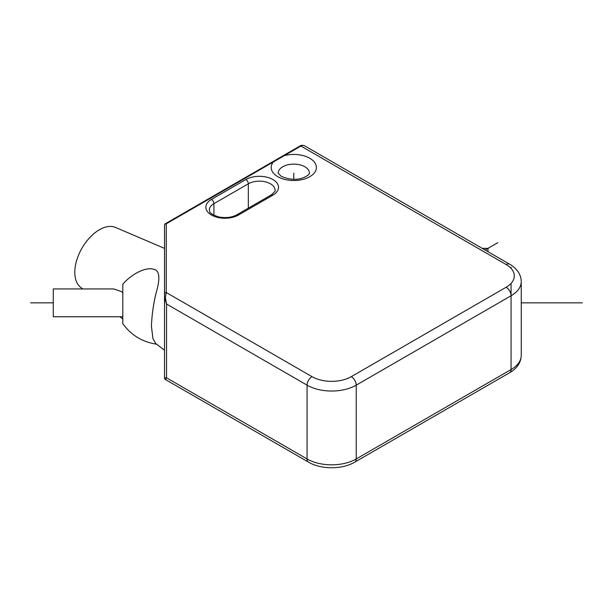 <?xml version="1.0" encoding="UTF-8"?>
<svg xmlns="http://www.w3.org/2000/svg" width="613" height="613" viewBox="0 0 613 613"><rect width="100%" height="100%" fill="white"/><g stroke="black" fill="none" stroke-linecap="round" stroke-linejoin="round"><path stroke-width="0.92" d="M82.786 288.953L80.839 287.489A34.757 20.068 -60 0 1 74.801 272.348A34.757 20.068 120 0 1 89.199 238.204A34.757 20.068 120 0 1 115.52 227.431L164.514 248.388L164.514 251.659L164.514 234.741M506.154 264.54A6.95 4.015 -60 0 1 509.633 264.195L304.4 145.71A6.95 4.015 120 0 0 300.922 146.055A1.739 1.004 -120 0 0 300.056 145.963L283.451 155.549A1.739 1.004 -120 0 1 284.325 155.641A22.597 13.042 180 0 1 309.772 158.254A22.597 13.042 180 0 1 309.772 176.705A22.597 13.042 180 0 1 277.819 176.705A22.597 13.042 180 0 1 273.291 162.008L166.253 223.806L166.253 292.508L311.986 376.643A27.807 16.053 0 0 0 351.31 376.643L506.154 287.244A27.807 16.053 0 0 0 506.154 264.54L300.922 146.055L273.291 162.008A1.739 1.004 -120 0 0 272.417 161.924L165.38 223.722A1.739 1.004 60 0 1 166.253 223.806A1.739 1.418 180 0 0 164.514 225.224L164.514 251.591M164.514 376.229L164.514 307.527M165.38 223.722A1.739 1.739 0 0 0 164.514 225.224L164.514 377.991L166.552 377.823L165.38 379.501A1.739 1.739 180 0 1 164.514 377.991L164.514 371.187M164.514 251.659L164.514 281.091M164.514 263.207L164.514 251.997M165.38 297.68A1.739 0.582 180 0 0 164.514 298.179L166.552 304.033L307.067 385.156L307.067 458.953L166.552 377.823L166.552 304.033L165.38 297.68L166.253 292.508A1.739 1.418 180 0 0 164.514 293.926M164.514 350.192L155.848 343.694L152.928 338.614L151.426 326.177C151.917 314.216 153.618 302.623 156.522 291.39C159.748 279.98 159.61 272.923 156.123 270.218C145.994 264.594 128.791 276.685 122.807 284.256L122.807 323.71C131.366 335.418 142.775 342.253 157.035 344.215M122.807 292.715L121.313 291.504L113.727 288.953L53.285 288.953L53.285 316.76L122.807 316.76M293.796 179.249L293.796 173.157M485.09 250.027L497.802 242.687M487.971 251.69L487.971 248.365L482.209 248.365M582.35 302.853L521.249 302.853M53.285 302.853L30.65 302.853M238.495 215.017A19.118 11.034 180 0 1 211.462 215.017A19.118 11.034 180 0 1 211.462 199.409L245.867 179.54A19.118 11.034 180 0 1 272.908 179.54A19.118 11.034 180 0 1 272.908 195.149L238.495 215.017A3.479 2.008 -120 0 0 236.756 214.841C231.507 217.623 225.354 218.282 218.282 216.826C207.677 213.063 210.305 211.47 209.339 210.052A15.639 9.034 180 0 1 213.914 203.662L248.326 183.8A15.639 9.034 180 0 1 265.375 181.839A15.639 9.034 180 0 1 275.03 190.183C275.919 190.451 274.632 192.045 271.168 194.98L236.756 214.841M211.462 199.409A3.479 2.008 60 0 1 213.914 203.662L213.914 215.232M245.867 179.54A3.479 2.008 60 0 1 248.326 183.8L248.326 208.167M272.908 195.149A3.479 2.008 -120 0 0 271.168 194.98M278.156 173.157A15.639 9.034 180 0 1 287.811 164.813A15.639 9.034 180 0 1 304.86 166.767A15.639 9.034 180 0 1 309.442 173.157C309.067 173.188 310.622 174.46 303.573 177.617C297.044 180.253 289.62 179.831 281.298 176.36L278.156 173.157M311.986 376.643A6.95 4.015 120 0 0 307.067 385.156A34.757 20.068 0 0 0 356.23 385.156L356.23 458.953A34.757 20.068 180 0 1 307.067 458.953A6.95 4.015 -60 0 0 308.508 462.133L165.38 379.501M351.31 376.643A6.95 4.015 60 0 1 356.23 385.156L511.073 295.757A34.757 20.068 0 0 0 521.249 281.566C521.027 274.455 517.157 268.663 509.633 264.195M506.154 287.244A6.95 4.015 60 0 1 511.073 295.757L511.073 369.547L356.23 458.953A6.95 4.015 -120 0 1 354.789 462.133C342.177 469.612 321.12 469.612 308.508 462.133M511.073 267.383L511.073 268.387M511.073 283.405L511.073 295.757M521.249 281.566L521.249 355.364A34.757 20.068 180 0 1 511.073 369.547A6.95 4.015 -120 0 1 509.633 372.735L354.789 462.133M283.451 155.549L272.417 161.924M300.056 145.963C300.868 145.227 302.316 145.143 304.4 145.71M119.895 316.76L122.807 318.936M521.249 355.364C521.027 362.475 517.157 368.267 509.633 372.735"/></g></svg>
